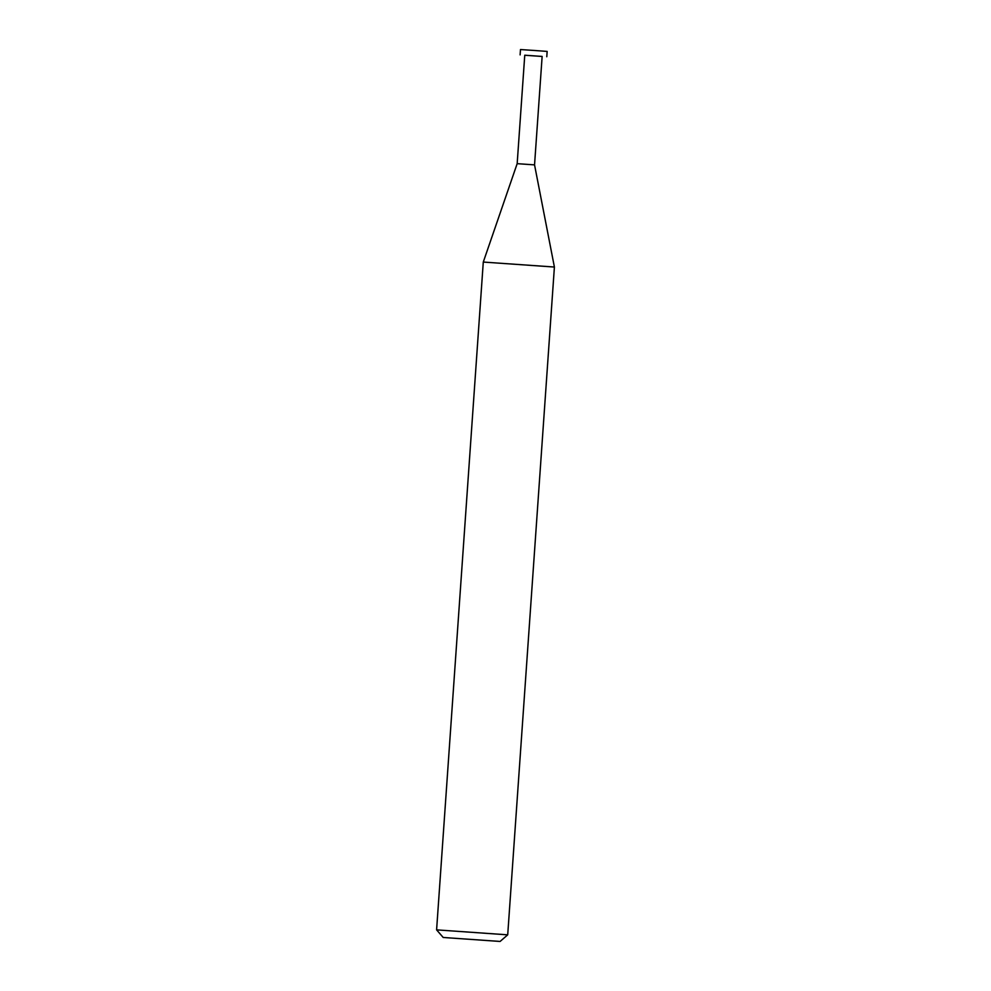 <?xml version="1.0" encoding="UTF-8"?>
<svg xmlns="http://www.w3.org/2000/svg" width="991" height="991" viewBox="0 0 991 991"><rect width="100%" height="100%" fill="white"/><g stroke="black" fill="none" stroke-linecap="round" stroke-linejoin="round"><path stroke-width="1.49" d="M507.714 934.835L436.597 929.868L483.286 262.058L554.403 267.037L507.714 934.835L500.096 941.45L443.212 937.474L500.096 941.45M542.077 56.425L524.759 55.211L517.166 163.664L534.545 164.878L517.166 163.664L483.286 262.058M542.127 56.462L524.747 55.248M520.114 54.889L520.486 49.55L534.607 50.491L547.156 51.421L546.784 56.747M542.139 56.425L534.545 164.878L554.403 267.037M443.212 937.474L436.597 929.868"/></g></svg>
